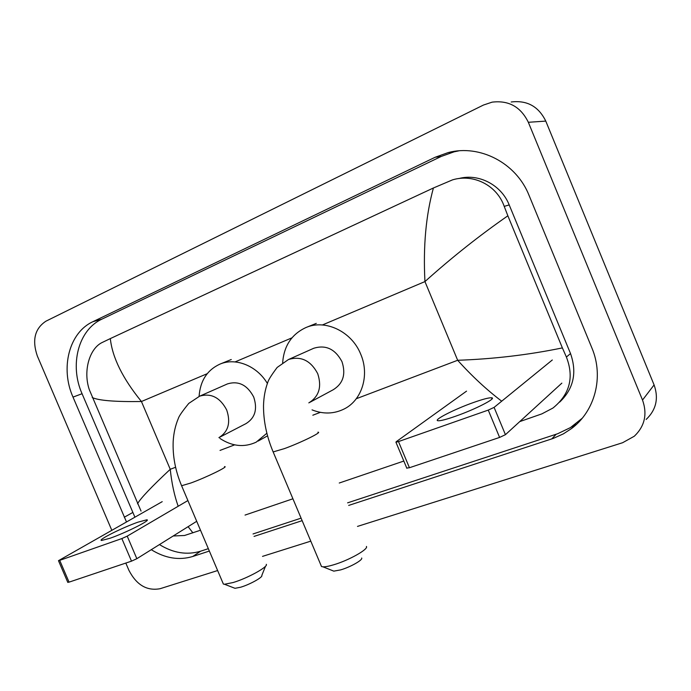 <?xml version="1.0" encoding="UTF-8"?>
<svg xmlns="http://www.w3.org/2000/svg" width="691" height="691" viewBox="0 0 691 691"><rect width="100%" height="100%" fill="white"/><g stroke="black" fill="none" stroke-linecap="round" stroke-linejoin="round"><path stroke-width="1.04" d="M111.787 530.239L37.331 355.995C31.924 340.179 34.792 328.579 45.934 321.185L483.432 105.058L492.096 102.156C508.68 100.126 520.764 106.837 528.339 122.29L642.518 400.054C647.502 414.168 644.755 426.235 634.286 436.237L622.591 442.732L357.497 526.404M217.63 570.55L160.079 588.715C146.915 591.133 136.524 585.001 128.906 570.3L125.814 563.061M310.786 541.148L262.52 556.376M511.193 101.992C527.06 100.065 538.583 106.431 545.778 121.106L654.092 384.922C658.825 398.344 656.174 409.849 646.163 419.446M348.679 505.423L553.275 438.405L563.424 433.836L571.414 428.619C594.986 411.223 604.167 376.794 591.867 347.901L529.047 195.363C516.237 162.869 479.701 144.143 448.174 152.581L435.149 157.263L92.87 321.712C68.97 332.613 60.143 368.294 73.004 397.1L126.47 521.912M151.269 549.691C165.175 558.319 178.995 560.591 192.737 556.497L209.347 551.055M254.063 536.406L302.148 520.66M458.789 150.854L454.099 151.83L441.221 156.451L101.931 319.121C78.187 329.927 69.35 365.237 82.065 393.723L134.892 517.144M347.599 502.849L557.672 433.732L570.42 427.608L582.15 418.305M159.457 544.577C173.242 553.085 186.95 555.296 200.589 551.211L208.337 548.663M253.027 533.962L301.086 518.155M559.667 402.11C573.59 388.826 577.21 372.648 570.524 353.567L509.207 204.925C501.26 184.799 478.535 173.156 458.798 178.563M501.701 401.195C486.499 389.646 471.815 375.999 457.667 360.279C493.504 359.026 528.408 354.898 562.379 347.91L566.395 357.04C574.273 377.407 569.79 394.406 552.938 408.044L541.865 413.874L519.736 421.605M403.82 461.052L339.255 483.018M292.915 498.79L245.037 515.08M200.502 530.23L184.54 535.49L173.208 535.983M141.05 511.09L89.389 389.879C82.851 371.127 89.476 348.264 102.406 342.382L110.318 338.59C112.365 357.593 122.739 378.573 141.439 401.514C115.155 401.894 98.753 400.573 92.223 397.541M562.379 347.91L507.859 215.799C479.234 235.717 451.594 257.639 424.948 281.582C423.099 246.437 425.924 215.238 433.412 187.987L110.318 338.59M433.412 187.987L452.545 179.859C473.542 173.476 496.95 185.352 504.214 206.376L507.859 215.799M137.518 503.808C140.403 498.496 151.312 486.991 170.245 469.293C171.696 483.139 174.339 495.464 178.183 506.261M188.116 526.672L192.875 532.83M455.429 416.276C475.322 409.366 497.65 397.817 491.474 397.774C488.684 397.679 482.724 399.251 473.577 402.482C454.272 409.253 432.281 420.517 438.163 420.759C440.728 420.888 446.481 419.394 455.429 416.276M561.852 383.134L505.432 434.682L499.602 437.429L488.252 410.1L494.1 407.388L552.29 360.002M466.546 391.141L396.142 441.765L395.943 442.223L398.491 441.575L409.435 467.738L499.602 437.429M409.435 467.738L406.757 468.057M398.491 441.575L488.252 410.1M361.678 558.017C363.095 559.9 350.328 567.13 340.577 569.911L333.805 571.137L332.345 570.559M320.831 564.953L321.514 566.56L322.956 566.819C325.262 566.896 328.761 566.249 333.459 564.849C348.722 560.436 368.761 549.164 366.411 546.443M309.948 402.283L333.243 389.733C343.159 383.557 346.061 374.194 341.967 361.643C335.213 349.024 325.798 344.567 313.705 348.281L288.397 359.57L277.16 367.439C271.503 374.997 268.367 379.99 267.762 382.425C265.137 389.499 263.72 397.282 263.513 405.755C263.444 421.018 266.648 436.41 273.152 451.931L272.859 451.24M282.654 362.784C283.906 345.923 291.662 334.185 305.923 327.551C325.314 318.983 351.702 331.464 360.693 354.137C369.806 375.006 361.989 400.149 344.282 408.925C334.003 414.021 323.258 414.341 312.047 409.875M265.517 566.205L261.803 575.456C263.236 577.063 249.822 584.551 240.58 587.238L235 588.309L233.869 587.877M222.847 582.824L223.383 584.076L224.489 584.258L233.135 582.53C247.585 578.263 268.635 566.611 266.277 564.314M219.652 437.256L245.979 423.626C255.126 417.943 257.7 409.072 253.692 396.997C247.283 384.947 238.542 380.586 227.486 383.894L199.604 396.202L188.764 403.414C182.398 411.223 178.917 416.258 178.313 418.513C175.41 425.397 173.7 432.955 173.191 441.195C172.56 456.025 175.367 470.873 181.603 485.738L181.362 485.168M199.086 396.444C200.2 380.853 207.127 370.082 219.868 364.148C235.579 357.307 256.897 365.738 267.374 383.453M266.864 433.248L256.18 442.162C244.208 447.682 232.107 446.429 219.893 438.414M110.033 538.254C125.814 532.804 151.744 519.727 146.777 519.813L137.967 522.163C122.609 527.509 96.965 540.345 101.586 540.466L110.033 538.254M196.71 521.299L136.844 558.699L131.506 561.152L121.858 538.565L127.222 536.138L187.9 500.56M162.221 501.657L58.476 560.677L59.711 560.358L69.057 582.142L131.506 561.152M69.057 582.142L67.761 582.297M59.711 560.358L121.858 538.565M356.271 398.733L457.667 360.279L424.948 281.582L322.386 324.969M175.574 467.271L170.245 469.293L141.439 401.514L207.196 373.701M235.044 361.92L291.93 337.856M220.032 450.411L234.655 444.857M312.824 415.213L320.356 412.354M642.518 400.054L654.092 384.922M528.339 122.29L545.778 121.106M101.931 319.121L92.87 321.712M82.065 393.723L73.004 397.1M441.221 156.451L435.149 157.263M556.177 434.242L551.764 438.915M200.589 551.211L192.737 556.497M132.724 512.515L124.276 517.231M570.524 353.567L566.395 357.04M509.207 204.925L504.214 206.376M494.1 407.388L505.432 434.682M308.825 402.888C319.052 396.513 322.006 386.761 317.705 373.65C310.777 360.616 301.129 355.874 288.743 359.424L288.397 359.57M317.895 432.203C323.051 431.737 300.93 442.629 284.459 448.597L273.152 451.931L321.514 566.56M218.909 437.645C228.306 431.797 230.906 422.581 226.7 409.988C220.127 397.55 211.187 392.92 199.88 396.09L199.604 396.202M224.515 466.606C229.343 466.14 206.298 477.421 190.88 483L181.603 485.738L223.383 584.076M127.222 536.138L136.844 558.699M454.099 151.83L448.174 152.581M575.603 424.041L571.414 428.619M491.975 398.983L491.474 397.774M395.943 442.223L406.861 468.308M333.805 571.137L322.956 566.819M305.923 327.551L316.262 323.379M235 588.309L224.489 584.258M219.868 364.148L231.269 359.519M258.106 441.083L266.933 436.176M147.045 520.453L146.777 519.813M58.476 560.677L67.813 582.418"/></g></svg>
